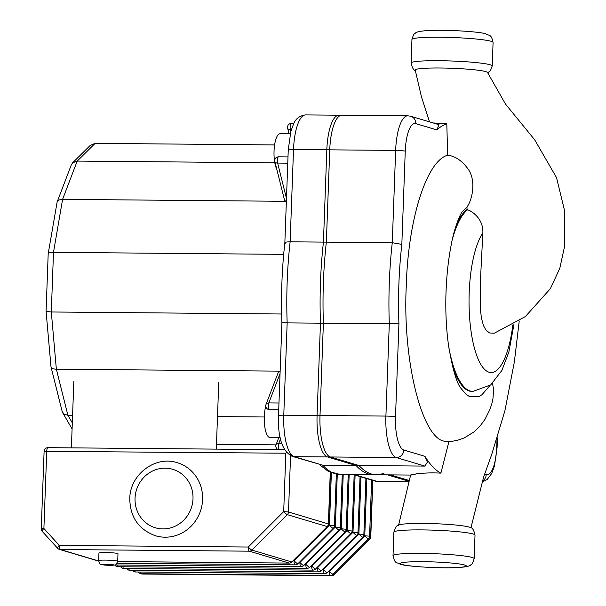 <?xml version="1.0" encoding="UTF-8"?>
<svg xmlns="http://www.w3.org/2000/svg" width="606" height="606" viewBox="0 0 606 606"><rect width="100%" height="100%" fill="white"/><g stroke="black" fill="none" stroke-linecap="round" stroke-linejoin="round"><path stroke-width="0.91" d="M98.664 560.641L98.945 553.051A9.529 0.811 2.1 0 1 106.989 552.551A9.529 0.811 2.1 0 1 117.519 553.483A9.529 0.811 2.1 0 1 117.988 553.755L117.708 561.345A9.529 0.811 -177.9 0 0 117.246 561.073A9.529 0.811 -177.9 0 0 105.247 560.118A9.529 0.811 -177.9 0 0 98.664 560.641C100.308 565.731 100.354 563.641 102.717 564.837L109.921 565.33C116.557 564.413 114.875 566.792 117.708 561.345M177.27 462.711A38.117 36.087 106.6 0 1 202.601 499.556A38.117 36.087 106.6 0 1 155.469 535.765C138.691 529.538 130.123 517.183 129.775 498.708C129.798 474.748 155.166 455.257 177.27 462.711M42.412 531.5A3.81 1.068 -42.3 0 1 42.253 531.401A3.81 1.068 -42.3 0 1 43.897 528.485L46.738 451.114A3.81 1.182 -89.5 0 1 47.95 447.66A3.81 3.81 0 0 0 44.102 451.326L285.835 453.205L286.502 452.561M363.645 535.674L364.767 535.795L363.827 534.969M357.767 533.916L358.881 534.037L357.941 533.212M329.035 570.822L329.353 571.231L329.308 570.549M351.881 532.159L352.995 532.288L352.056 531.454M323.149 569.064L323.468 569.473L323.422 568.799M345.996 530.402L347.109 530.53L346.17 529.697M317.264 567.307L317.582 567.716L317.536 567.042M340.11 528.644L341.223 528.773L340.284 527.94M311.386 565.549L311.696 565.959L311.651 565.284M334.224 526.887L335.338 527.015L334.398 526.19M305.5 563.792L305.81 564.201L305.765 563.527M328.338 525.129L329.452 525.258L328.513 524.432M299.614 562.035L299.925 562.444L299.879 561.77M293.728 560.277L294.039 560.686L293.993 560.012M216.304 449.129L218.743 382.545M71.394 447.864L73.834 381.28M290.229 133.835L280.093 133.752A19.059 5.924 90.5 0 0 274.26 147.72A19.059 5.924 90.5 0 0 276.76 169.172M265.769 406.149A19.059 5.924 90.5 0 0 264.64 425.677A19.059 5.924 90.5 0 0 269.488 437.456A19.059 5.924 90.5 0 0 270.018 437.54L280.154 437.63M286.373 201.245A3.81 2.326 165.9 0 1 284.434 199.813L274.859 161.575A3.81 2.326 165.9 0 0 277.631 163.082A3.81 1.182 -89.5 0 1 277.503 159.022A3.81 1.182 -89.5 0 1 278.593 156.84A3.81 1.182 -89.5 0 1 278.699 156.856M266.004 404.49A3.81 3.81 0 0 0 269.534 409.664A3.81 1.182 -89.5 0 1 268.443 407.141A3.81 1.182 -89.5 0 1 268.837 402.914A3.81 2.78 20.9 0 0 266.004 404.49L278.146 372.735A3.81 2.78 20.9 0 1 280.139 371.236M280.139 371.152L56.358 369.198L51.305 311.984L53.487 252.346L62.585 199.359L77.212 161.09L95.142 143.364L90.302 145.342L72.614 162.832L77.212 161.09L274.806 162.817M264.292 416.989L217.501 416.58M72.591 415.315L67.895 415.277L56.358 369.198C53.305 369.099 51.518 368.327 51.002 366.888L62.183 411.55L64.001 414.133L67.895 415.277L72.311 422.867M286.365 201.313L62.585 199.359C59.729 199.412 57.911 200.283 57.138 201.972L48.192 253.732C48.533 252.831 50.29 252.369 53.487 252.346L283.676 254.353M323.384 323.203L320.006 415.504A38.117 11.847 90.5 0 0 330.384 456.977L359.01 465.522L322.778 465.203L292.251 456.371A7.62 7.219 -73.4 0 0 294.152 456.659A38.117 11.847 -89.5 0 1 283.775 415.193L287.161 322.884L323.384 323.203A176.293 54.798 -89.5 0 1 326.361 242.135L290.13 241.817C285.865 241.877 284.222 242.385 285.206 243.354M292.251 456.371C282.298 451.22 277.715 437.638 278.51 415.618L281.919 322.695C280.934 295.508 281.911 268.882 284.85 242.839L288.251 149.94L290.865 131.275L293.645 123.775C295.743 118.632 299.735 115.678 305.621 114.913A38.117 11.847 -89.5 0 0 293.516 149.515A7.62 0.651 -177.9 0 0 288.251 149.94M282.298 322.627L287.161 322.884A176.293 54.798 -89.5 0 1 290.13 241.817L293.516 149.515L329.747 149.833L326.361 242.135M342.905 115.39A38.117 11.847 90.5 0 0 341.845 115.231A38.117 11.847 90.5 0 0 329.747 149.833M57.138 201.972L71.356 164.756L72.614 162.832M281.661 313.999L51.305 311.984L46.079 311.378L48.192 253.732M46.079 311.378L51.002 366.888M276.01 444.872L216.478 444.357M390.4 474.884L409.095 480.467M384.151 473.021A176.293 54.798 -89.5 0 1 376.303 474.763A176.293 54.798 -89.5 0 1 359.01 465.522M274.594 144.932L95.142 143.364M429.525 121.867L421.465 96.907L415.216 70.061A36.208 3.083 2.1 0 1 440.221 67.993A36.208 3.083 2.1 0 1 487.565 72.523L505.502 104.081L534.674 139.804L556.52 177.603L564.731 211.38L564.595 246.324L559.808 268.284L550.362 288.683L525.425 316.521L494.231 333.247L489.481 332.944L485.853 329.952L483.421 325.475L481.467 318.18L480.444 309.855L480.21 284.934L482.838 233.022C483.694 219.236 472.256 211.183 467.605 209.782L467.029 209.525L466.984 207.017C472.756 199.033 475.907 180.633 468.544 169.695C462.393 160.931 455.439 156.106 447.675 155.212L446.796 123.753A176.293 54.798 -89.5 0 0 436.934 129.934L438.956 124.684M393.885 532.151C395.286 527.265 397.044 524.849 399.134 524.91A36.208 3.083 2.1 0 1 423.518 523.433A36.208 3.083 2.1 0 1 470.309 527.515C472.4 527.614 473.968 530.152 475.013 535.128L474.157 558.618A40.594 3.454 -177.9 0 0 472.172 557.467A40.594 3.454 -177.9 0 0 421.049 553.392A40.594 3.454 -177.9 0 0 393.021 555.649L393.885 532.151A40.594 3.454 2.1 0 1 421.912 529.902A40.594 3.454 2.1 0 1 475.013 535.128M448.97 441.41L440.88 473.15A176.293 54.798 -89.5 0 1 424.965 456.333L403.816 450.023A30.497 9.476 -89.5 0 1 395.513 416.852L398.93 323.649L389.294 323.778L385.908 416.08A38.117 11.847 90.5 0 0 396.286 457.553L424.92 466.097L356.086 465.491A176.293 54.798 90.5 0 0 373.379 474.74L410.641 475.066M415.784 123.624A7.62 7.219 -73.4 0 0 410.716 116.254L407.755 115.807A38.117 11.847 90.5 0 0 395.65 150.409L392.271 242.711L401.831 244.377L405.255 151.174A30.497 9.476 -89.5 0 1 415.784 123.624L436.934 129.934M406.278 285.774C402.323 363.214 423.238 441.547 445.781 441.274L447.857 441.448M406.255 285.774C408.217 218.243 426.821 160.825 447.652 155.212M424.965 456.333L427.374 462.083L424.92 466.097M387.476 474.862L408.883 481.255M407.755 115.807L338.921 115.208A38.117 11.847 90.5 0 0 326.823 149.811L323.437 242.112A176.293 54.798 90.5 0 0 320.46 323.18L389.294 323.778A176.293 54.798 90.5 0 1 392.271 242.711L323.437 242.112M440.88 473.15C415.602 471.574 400.134 477.998 418.761 473.324M410.648 475.028L398.521 525.402M320.46 323.18L317.082 415.481A38.117 11.847 90.5 0 0 327.46 456.947L356.086 465.491M433.169 122.957L446.796 123.753M445.781 441.274L452.076 441.274L456.977 440.456L464.287 437.933L474.187 431.783L479.952 426.185L484.853 419.564L489.868 409.595L491.852 403.649L492.943 398.846L493.61 389.681L492.511 383.333M448.804 347.261A92.12 28.633 90.5 0 0 472.832 391.438L471.93 391.431A92.12 28.633 -89.5 0 1 452.417 365.895M455.901 226.167A92.12 28.633 -89.5 0 1 467.029 209.525M466.984 207.017L462.416 211.555C460.045 213.956 453.864 229.265 451.129 245.294C448.031 261.247 446.274 278.821 445.857 298.016C445.577 314.817 446.47 330.596 448.531 345.352C452.387 368.228 456.432 382.447 460.666 387.999L465.938 394.18L469.173 396.377L479.27 396.369L481.899 394.786L490.072 385.408M106.285 564.262A5.719 0.485 2.1 0 1 113.481 564.837A5.719 0.485 2.1 0 1 109.815 565.315A5.719 0.485 2.1 0 1 102.611 564.739A5.719 0.485 2.1 0 1 106.285 564.262M135.04 498.283A30.497 28.868 106.6 0 1 165.135 468.173A30.497 28.868 106.6 0 1 193.003 498.791A30.497 28.868 106.6 0 1 162.908 528.902A30.497 28.868 106.6 0 1 135.04 498.283M285.835 453.205L283.699 511.6A3.81 0.606 45 0 0 287.335 514.661A3.81 3.606 -73.4 0 0 288.494 511.979L283.699 511.6L248.278 547.029A3.81 1.182 90.5 0 0 249.316 551.18A3.81 3.606 -73.4 0 0 251.922 550.089A3.81 0.606 -135 0 1 248.278 547.029L59.274 545.377L43.897 528.485L41.269 528.697A3.81 3.81 0 0 0 42.253 531.401L57.631 548.301A3.81 3.81 0 0 0 59.365 549.384A3.81 3.606 -73.4 0 0 60.312 549.528A3.81 1.182 -89.5 0 1 59.274 545.377A3.81 1.068 137.7 0 0 57.631 548.301M57.79 548.392A3.81 3.606 -73.4 0 0 59.365 549.384L98.672 561.118M284.449 449.72L47.95 447.66A3.81 1.182 -89.5 0 1 48.048 447.675M142.63 574.033A3.81 1.182 -89.5 0 1 142.524 574.049A3.81 1.182 -89.5 0 1 142.418 574.033A3.81 3.606 106.6 0 1 141.463 573.89A3.81 3.81 0 0 0 142.524 574.049L331.527 575.7A3.81 1.182 90.5 0 0 331.656 575.677M328.634 571.223L329.353 571.231A3.81 0.606 -135 0 0 332.989 574.283L368.41 538.855A3.81 3.606 -73.4 0 0 369.569 536.181L364.767 535.795A3.81 0.606 45 0 0 368.41 538.855L369.44 539.166A3.81 0.606 45 0 0 369.668 539.151A3.81 3.81 0 0 0 370.781 536.598L370.599 536.484A3.81 3.606 106.6 0 1 369.44 539.166L334.02 574.594L332.989 574.283A3.81 3.606 106.6 0 1 330.391 575.374L331.421 575.685A3.81 1.182 90.5 0 0 331.527 575.7A3.81 3.81 0 0 0 334.254 574.586A3.81 0.606 -135 0 1 334.02 574.594A3.81 3.606 106.6 0 1 331.421 575.685L141.387 573.723A3.81 3.606 106.6 0 1 140.433 573.579L141.463 573.89M372.667 480.088L370.599 536.484L369.569 536.181L371.637 479.785M363.865 534.53L358.881 534.037A3.81 0.606 45 0 0 362.752 537.09A3.81 3.81 0 0 0 363.865 534.53L365.941 478.081M366.865 478.642L364.767 535.795L329.353 571.231A3.81 1.182 90.5 0 0 330.391 575.374L141.387 573.723A3.81 1.182 -89.5 0 1 140.516 572.026M138.645 572.011A3.81 1.068 137.7 0 0 138.706 572.496A3.81 3.81 0 0 0 140.433 573.579M357.979 532.772L352.995 532.288A3.81 0.606 45 0 0 356.866 535.333A3.81 3.81 0 0 0 357.979 532.772L360.055 476.324M327.338 572.518A3.81 0.606 -135 0 1 323.468 569.473A3.81 1.182 90.5 0 0 324.611 573.64A3.81 3.81 0 0 0 327.338 572.518L362.752 537.09M132.759 570.254A3.81 1.068 137.7 0 0 132.82 570.738A3.81 3.81 0 0 0 135.608 571.988A3.81 1.182 -89.5 0 1 134.63 570.269M352.094 531.015L347.109 530.53A3.81 0.606 45 0 0 350.98 533.575A3.81 3.81 0 0 0 352.094 531.015L354.169 474.574L376.546 481.247A7.62 7.219 -73.4 0 1 374.644 480.967L353.2 474.566M321.453 570.761A3.81 0.606 -135 0 1 317.582 567.716A3.81 1.182 90.5 0 0 318.726 571.882A3.81 3.81 0 0 0 321.453 570.761L356.866 535.333M126.874 568.496A3.81 1.068 137.7 0 0 126.934 568.981A3.81 3.81 0 0 0 129.722 570.231A3.81 1.182 -89.5 0 1 128.745 568.511M346.208 529.265L341.223 528.773A3.81 0.606 45 0 0 345.102 531.818A3.81 3.81 0 0 0 346.208 529.265L348.215 474.521M315.567 569.004A3.81 0.606 -135 0 1 311.696 565.959A3.81 1.182 90.5 0 0 312.84 570.125A3.81 3.81 0 0 0 315.567 569.004L350.98 533.575M120.988 566.739A3.81 1.068 137.7 0 0 121.049 567.224A3.81 3.81 0 0 0 123.836 568.473A3.81 1.182 -89.5 0 1 122.859 566.761M340.33 527.508L335.338 527.015A3.81 0.606 45 0 0 339.216 530.061A3.81 3.81 0 0 0 340.33 527.508L342.269 474.468M309.681 567.246A3.81 0.606 -135 0 1 305.81 564.201A3.81 1.182 90.5 0 0 306.954 568.367A3.81 3.81 0 0 0 309.681 567.246L345.102 531.818M115.102 564.981A3.81 1.068 137.7 0 0 115.163 565.466A3.81 3.81 0 0 0 117.95 566.716A3.81 1.182 -89.5 0 1 116.973 565.004M334.444 525.75L329.452 525.258A3.81 0.606 45 0 0 333.33 528.303A3.81 3.81 0 0 0 334.444 525.75L336.338 474.006M303.795 565.489A3.81 0.606 -135 0 1 299.925 562.444A3.81 1.182 90.5 0 0 301.068 566.61A3.81 3.81 0 0 0 303.795 565.489L339.216 530.061M330.293 471.513L328.369 523.887A3.81 3.606 106.6 0 1 327.21 526.561A3.81 0.606 45 0 0 327.445 526.546A3.81 3.81 0 0 0 328.558 523.993L288.494 511.979L290.63 453.78M297.91 563.739A3.81 0.606 -135 0 1 294.039 560.686A3.81 1.182 90.5 0 0 295.183 564.853A3.81 3.81 0 0 0 297.91 563.739L333.33 528.303M287.335 514.661L327.21 526.561L291.797 561.989L251.922 550.089L287.335 514.661M98.664 560.974L60.312 549.528L249.316 551.18L289.191 563.08A3.81 3.606 -73.4 0 0 291.797 561.989A3.81 0.606 -135 0 0 292.024 561.982L327.445 526.546M117.693 561.58L289.191 563.08A3.81 1.182 90.5 0 0 289.297 563.095A3.81 1.182 90.5 0 0 289.426 563.072M322.748 569.466L323.468 569.473L358.881 534.037L360.979 476.884M316.862 567.708L317.582 567.716L352.995 532.288L355.093 475.127M310.976 565.951L311.696 565.959L347.109 530.53L349.162 474.528M305.091 564.194L305.81 564.201L341.223 528.773L343.216 474.475M299.205 562.444L299.925 562.444L335.338 527.015L337.277 474.263M293.319 560.686L294.039 560.686L329.452 525.258L331.376 472.763M290.827 131.419L290.395 129.684A3.81 2.326 165.9 0 1 287.623 128.177L289.039 133.828M286.471 198.427L277.631 163.082L287.767 163.173M291.319 129.692L290.395 129.684A3.81 1.182 -89.5 0 1 290.266 125.624A3.81 1.182 -89.5 0 1 291.357 123.442A3.81 1.182 -89.5 0 1 291.463 123.457M278.972 403.005L268.837 402.914L280.055 373.561M278.783 437.615L276.071 444.698A3.81 2.78 20.9 0 1 278.896 443.13L280.464 439.032M279.23 449.675A3.81 1.182 -89.5 0 1 278.465 446.766A3.81 1.182 -89.5 0 1 278.896 443.13L281.585 443.153M376.303 474.763L340.072 474.445A176.293 54.798 -89.5 0 1 322.778 465.203L294.152 456.659L330.384 456.977M278.51 415.618A7.62 0.651 2.1 0 1 283.775 415.193L320.006 415.504M408.762 481.687L377.606 481.414A38.117 11.847 -89.5 0 1 376.546 481.247L408.8 481.535M491.095 41.299A40.594 3.454 2.1 0 1 493.079 42.45C491.11 33.853 489.906 36.277 486.035 33.936C481.762 31.883 447.842 29.535 429.715 30.482C420.867 30.906 416.042 31.853 415.231 33.338C414.239 33.277 413.14 35.33 411.944 39.481A40.594 3.454 2.1 0 1 439.979 37.224A40.594 3.454 2.1 0 1 491.095 41.299M487.709 72.849L490.481 70.599L492.223 65.948A40.594 3.454 -177.9 0 0 439.115 60.714A40.594 3.454 -177.9 0 0 411.088 62.971C412.133 67.948 413.701 70.485 415.799 70.584M464.643 564.997A32.974 2.803 2.1 0 1 443.494 567.761A32.974 2.803 2.1 0 1 401.975 564.451A32.974 2.803 2.1 0 1 423.124 561.686A32.974 2.803 2.1 0 1 464.643 564.997M497.026 439.221L496.738 447.061A30.497 9.476 -89.5 0 1 486.209 474.619L484.558 474.119M398.93 323.649A168.665 52.427 -89.5 0 1 401.831 244.377M403.816 450.023A7.62 7.219 106.6 0 1 396.286 457.553L327.46 456.947M395.513 416.852A7.62 0.651 -177.9 0 0 385.908 416.08L317.082 415.481M482.338 481.164A7.62 7.219 -73.4 0 0 486.209 474.619M497.458 437.85L497.109 447.281A7.62 0.651 -177.9 0 0 496.738 447.061M326.823 149.811L395.65 150.409A7.62 0.651 2.1 0 1 405.255 151.174M512.843 324.884A73.061 22.71 -89.5 0 1 475.869 353.003A73.061 22.71 -89.5 0 1 482.838 233.022M467.605 209.782A92.12 28.633 90.5 0 0 452.349 239.431M334.254 574.586L369.668 539.151M370.781 536.598L372.841 480.429M41.269 528.697L44.102 451.326M117.693 561.595L289.297 563.095A3.81 3.81 0 0 0 292.024 561.982M135.608 571.988L324.611 573.64M129.722 570.231L318.726 571.882M123.836 568.473L312.84 570.125M117.95 566.716L306.954 568.367M328.558 523.993L330.475 471.627M114.769 564.981L301.068 566.61M117.094 563.3L295.183 564.853M138.706 572.496L138.259 572.011M132.373 570.254L132.82 570.738M126.487 568.496L126.934 568.981M120.602 566.739L121.049 567.224M114.731 564.989L115.163 565.466M293.804 123.457L291.357 123.442A3.81 3.81 0 0 0 287.623 128.177M287.994 156.916L278.593 156.84A3.81 3.81 0 0 0 274.859 161.575M276.071 444.698A3.81 3.81 0 0 0 278.404 449.667M278.73 409.739L269.534 409.664M340.072 474.445L328.247 471.339L319.188 464.416M377.606 481.414L374.644 480.967M341.845 115.231L305.621 114.913M62.638 412.663L72.091 428.912M492.223 65.948L493.079 42.45M393.021 555.649C394.998 564.247 396.195 561.823 400.074 564.163C404.338 566.209 438.259 568.564 456.394 567.617C465.234 567.193 470.059 566.246 470.87 564.762C471.862 564.822 472.96 562.769 474.157 558.618M497.109 447.281L494.496 465.946L491.724 473.445L487.201 479.482L482.065 482.065M410.716 116.254L438.994 124.692M519.236 320.96L514.358 361.933L504.942 410.58L491.663 454.614L483.611 477.051L470.938 527.864M513.979 324.233L508.888 351.881L501.935 370.372L490.678 384.931L472.832 391.438M411.088 62.971L411.944 39.481"/></g></svg>
